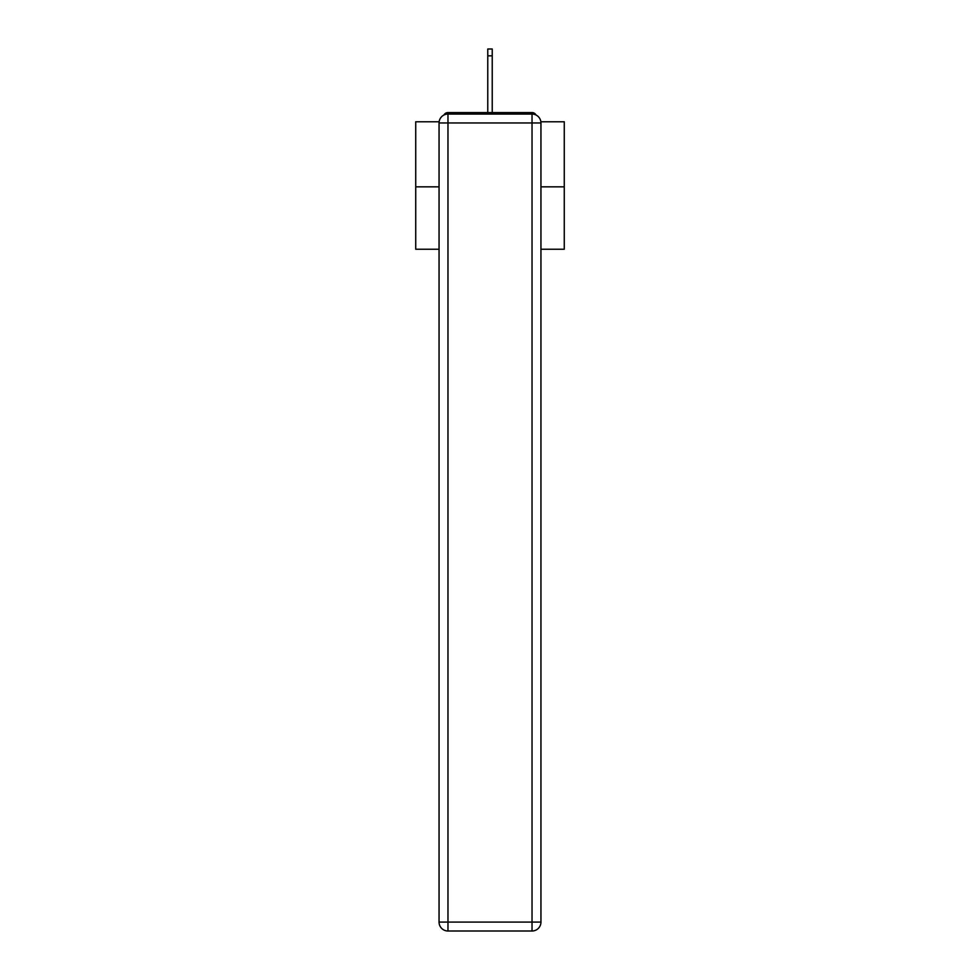 <?xml version="1.0" encoding="UTF-8"?>
<svg xmlns="http://www.w3.org/2000/svg" width="980" height="980" viewBox="0 0 980 980"><rect width="100%" height="100%" fill="white"/><g stroke="black" fill="none" stroke-linecap="round" stroke-linejoin="round"><path stroke-width="1.47" d="M540.862 121.777L564.272 121.777L564.272 249.226L540.948 249.226M439.052 186.837L415.728 186.837L415.728 249.226L439.052 249.226M415.728 186.837L415.728 121.777L439.138 121.777M564.272 186.837L540.948 186.837M535.999 114.991A4.459 4.459 0 0 0 532.03 112.578L447.97 112.578A4.459 4.459 0 0 0 444.001 114.991M532.03 112.578L513.177 112.578M466.823 112.578L447.97 112.578M447.97 114.06L532.03 114.06A8.918 8.918 0 0 1 540.948 122.966L540.948 922.082A8.918 8.918 0 0 1 532.03 931L447.97 931L447.97 922.082L532.03 922.082L532.03 122.966L447.97 122.966L447.97 922.082L439.052 922.082L439.052 122.966L447.97 122.966L447.97 114.06A8.918 8.918 0 0 0 439.052 122.966A8.918 8.918 0 0 1 447.97 114.06M439.052 922.082A8.918 8.918 0 0 0 447.97 931A8.918 8.918 0 0 1 439.052 922.082M492.23 55.836L487.771 55.836L487.771 49L492.23 49L492.23 112.578M487.771 55.836L487.771 112.578M532.03 931A8.918 8.918 0 0 0 540.948 922.082L532.03 922.082L532.03 931M540.948 122.966A8.918 8.918 0 0 0 532.03 114.06L532.03 122.966L540.948 122.966"/></g></svg>
